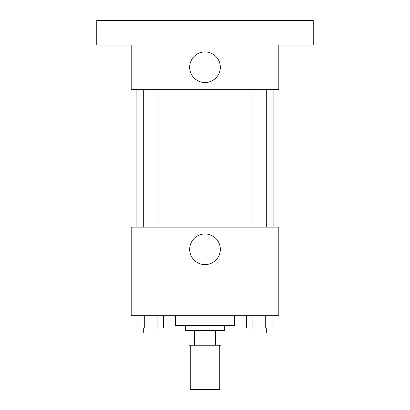 <?xml version="1.0" encoding="UTF-8"?>
<svg xmlns="http://www.w3.org/2000/svg" width="410" height="410" viewBox="0 0 410 410"><rect width="100%" height="100%" fill="white"/><g stroke="black" fill="none" stroke-linecap="round" stroke-linejoin="round"><path stroke-width="0.61" d="M190.24 345.22L190.24 389.5L219.76 389.5L219.76 345.22M215.358 330.46L215.358 345.22L189.01 345.22L189.01 330.46M215.358 345.22L220.99 345.22L220.99 330.46L220.99 345.22M224.68 325.54L224.68 330.46L185.32 330.46L185.32 325.54M194.642 330.46L194.642 345.22M175.48 315.7L175.48 325.54L234.52 325.54L234.52 315.7M278.8 315.7L131.2 315.7L131.2 227.14L278.8 227.14L278.8 315.7M220.319 249.28A15.319 15.319 0 0 1 197.338 262.549A15.319 15.319 0 0 1 197.338 236.011A15.319 15.319 0 0 1 220.319 249.28M273.88 89.38L273.88 227.14M251.935 227.14L251.935 89.38M158.065 89.38L158.065 227.14M278.8 89.38L131.2 89.38L131.2 45.1L96.76 45.1L96.76 20.5L313.24 20.5L313.24 45.1L278.8 45.1L278.8 89.38M220.319 67.24A15.319 15.319 0 0 1 197.338 80.509A15.319 15.319 0 0 1 197.338 53.971A15.319 15.319 0 0 1 220.319 67.24M272.102 315.7L272.102 328L246.533 328L246.533 315.7M265.706 315.7L265.706 328M252.924 315.7L252.924 328M266.695 328L266.695 332.92L251.935 332.92L251.935 328M163.467 315.7L163.467 328L137.898 328L137.898 315.7M157.076 315.7L157.076 328M144.294 315.7L144.294 328M158.065 328L158.065 332.92L143.305 332.92L143.305 328M136.12 89.38L136.12 227.14M266.695 227.14L266.695 89.38M143.305 89.38L143.305 227.14"/></g></svg>
